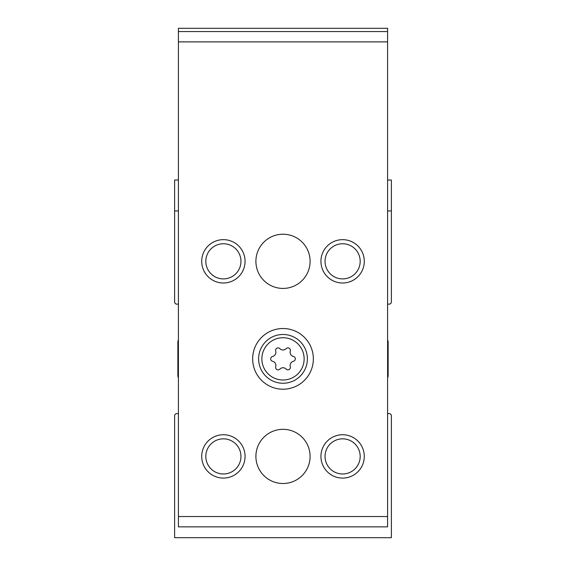 <?xml version="1.0" encoding="UTF-8"?>
<svg xmlns="http://www.w3.org/2000/svg" width="566" height="566" viewBox="0 0 566 566"><rect width="100%" height="100%" fill="white"/><g stroke="black" fill="none" stroke-linecap="round" stroke-linejoin="round"><path stroke-width="0.85" d="M178.41 180.038L174.618 180.038L174.618 301.968A2.165 2.165 0 0 0 176.783 304.133L178.41 304.133M178.41 339.968A4.337 4.337 0 0 0 177.865 342.069L177.865 375.668A4.337 4.337 0 0 0 178.41 377.77M178.41 413.605L176.783 413.605A2.165 2.165 0 0 0 174.618 415.769L174.618 537.7L391.382 537.7L391.382 415.769A2.165 2.165 0 0 0 389.217 413.605L387.59 413.605M387.59 377.77A4.337 4.337 0 0 0 388.135 375.668L388.135 342.069A4.337 4.337 0 0 0 387.59 339.968M387.59 304.133L389.217 304.133A2.165 2.165 0 0 0 391.382 301.968L391.382 210.927L387.59 210.927M178.41 210.927L174.618 210.927M391.382 210.927L391.382 180.038L387.59 180.038M279.859 348.635A2.469 2.469 0 0 0 275.706 351.033A4.316 4.316 0 0 1 272.571 356.467A2.469 2.469 0 0 0 272.571 361.271A4.316 4.316 0 0 1 275.706 366.704A2.469 2.469 0 0 0 279.859 369.103A4.316 4.316 0 0 1 286.141 369.103A2.469 2.469 0 0 0 290.294 366.704A4.316 4.316 0 0 1 293.429 361.271A2.469 2.469 0 0 0 293.429 356.467A4.316 4.316 0 0 1 290.294 351.033A2.469 2.469 0 0 0 286.141 348.635A4.316 4.316 0 0 1 279.859 348.635M387.59 516.539L387.59 526.861L178.41 526.861L178.41 41.877L387.59 41.877L387.59 516.539L178.41 516.539M387.59 41.877L387.59 28.3L178.41 28.3L178.41 41.877M252.655 358.865A30.345 30.345 0 0 1 298.176 332.589A30.345 30.345 0 0 1 298.176 385.149A30.345 30.345 0 0 1 252.655 358.865M255.903 456.415A27.097 27.097 0 0 1 296.549 432.948A27.097 27.097 0 0 1 296.549 479.876A27.097 27.097 0 0 1 255.903 456.415M255.903 261.322A27.097 27.097 0 0 1 296.549 237.854A27.097 27.097 0 0 1 296.549 284.79A27.097 27.097 0 0 1 255.903 261.322M245.064 261.322A21.678 21.678 0 0 0 212.554 242.552A21.678 21.678 0 0 0 212.554 280.099A21.678 21.678 0 0 0 245.064 261.322M364.285 261.322A21.678 21.678 0 0 0 331.775 242.552A21.678 21.678 0 0 0 331.775 280.099A21.678 21.678 0 0 0 364.285 261.322M245.064 456.415A21.678 21.678 0 0 0 212.554 437.638A21.678 21.678 0 0 0 212.554 475.185A21.678 21.678 0 0 0 245.064 456.415M364.285 456.415A21.678 21.678 0 0 0 331.775 437.638A21.678 21.678 0 0 0 331.775 475.185A21.678 21.678 0 0 0 364.285 456.415M387.59 31.555L178.41 31.555M360.181 456.415A17.567 17.567 0 0 0 333.827 441.197A17.567 17.567 0 0 0 333.827 471.627A17.567 17.567 0 0 0 360.181 456.415M240.96 456.415A17.567 17.567 0 0 0 214.606 441.197A17.567 17.567 0 0 0 214.606 471.627A17.567 17.567 0 0 0 240.96 456.415M360.181 261.322A17.567 17.567 0 0 0 333.827 246.111A17.567 17.567 0 0 0 333.827 276.541A17.567 17.567 0 0 0 360.181 261.322M240.96 261.322A17.567 17.567 0 0 0 214.606 246.111A17.567 17.567 0 0 0 214.606 276.541A17.567 17.567 0 0 0 240.96 261.322M258.612 358.865A24.388 24.388 0 0 1 295.19 337.746A24.388 24.388 0 0 1 295.19 379.984A24.388 24.388 0 0 1 258.612 358.865A24.388 24.388 0 0 1 295.19 337.746A24.388 24.388 0 0 1 295.19 379.984A24.388 24.388 0 0 1 258.612 358.865M261.867 358.865A21.133 21.133 0 0 1 293.57 340.562A21.133 21.133 0 0 1 293.57 377.168A21.133 21.133 0 0 1 261.867 358.865"/></g></svg>
